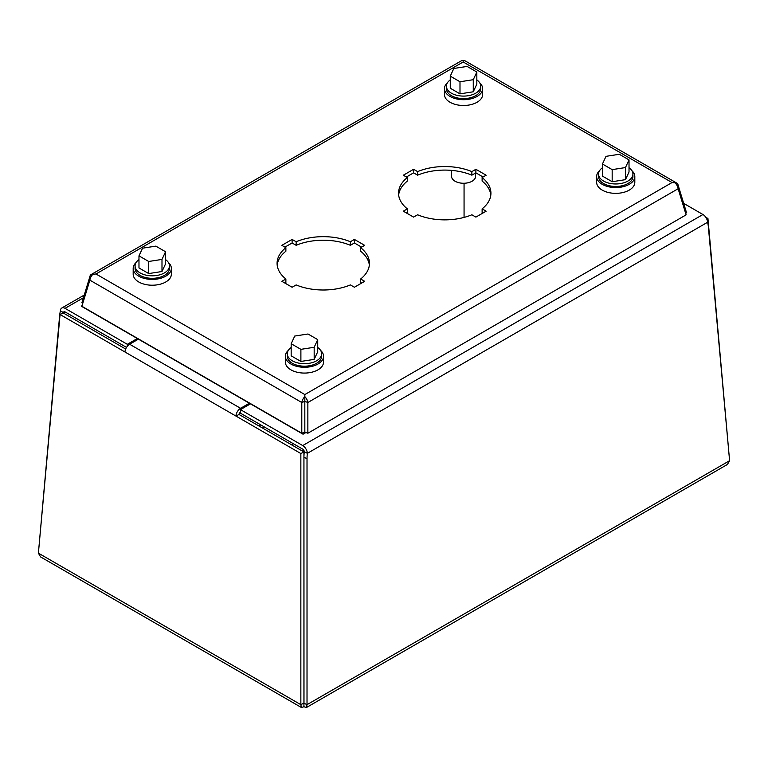 <?xml version="1.0" encoding="UTF-8"?>
<svg xmlns="http://www.w3.org/2000/svg" width="768" height="768" viewBox="0 0 768 768"><rect width="100%" height="100%" fill="white"/><g stroke="black" fill="none" stroke-linecap="round" stroke-linejoin="round"><path stroke-width="1.15" d="M406.406 212.966L407.347 212.419L407.347 208.867A46.195 26.669 180 0 1 398.544 193.2A46.195 26.669 180 0 1 407.347 177.542L407.347 181.094A46.195 26.669 0 0 0 398.65 194.976M483.062 212.966L482.122 212.419L482.122 208.867L486.144 211.181L475.882 217.104L471.859 214.781A46.195 26.669 180 0 1 417.61 214.781L413.587 217.104L403.325 211.181L407.347 208.867M490.819 194.976A46.195 26.669 0 0 0 482.122 181.094L482.122 177.542A46.195 26.669 180 0 1 490.925 193.2A46.195 26.669 180 0 1 482.122 208.867M483.062 176.995L475.882 172.848L471.859 175.171A46.195 26.669 0 0 0 417.61 175.171L413.587 172.848L406.406 176.995M284.938 283.094L285.878 282.547L285.878 278.995A46.195 26.669 180 0 1 277.075 263.328A46.195 26.669 180 0 1 285.878 247.67L285.878 251.222A46.195 26.669 0 0 0 277.181 265.104M361.594 283.094L360.653 282.547L360.653 278.995L364.675 281.318L354.413 287.242L350.39 284.918A46.195 26.669 180 0 1 296.141 284.918L292.118 287.242L281.856 281.318L285.878 278.995M369.35 265.104A46.195 26.669 0 0 0 360.653 251.222L360.653 247.67A46.195 26.669 180 0 1 369.456 263.328A46.195 26.669 180 0 1 360.653 278.995M361.594 247.123L354.413 242.976L350.39 245.299A46.195 26.669 0 0 0 296.141 245.299L292.118 242.976L284.938 247.123M304.829 394.56L95.971 273.974L463.171 61.978L672.029 182.554L304.829 394.56L304.838 396.634A6.566 3.792 60 0 1 307.862 402.509L678.134 188.736L686.112 214.858L307.862 433.229L304.838 432.106L304.819 396.634A6.566 3.792 -60 0 0 301.795 402.509L304.819 401.376L304.829 398.112M407.347 177.542L403.325 175.219L413.587 169.296L413.587 172.848M413.587 169.296L417.61 171.619L417.61 175.171M417.61 171.619A46.195 26.669 180 0 1 471.859 171.619L471.859 175.171M471.859 171.619L475.882 169.296L475.882 172.848M475.882 169.296L486.144 175.219L482.122 177.542M285.878 247.67L281.856 245.347L292.118 239.424L292.118 242.976M292.118 239.424L296.141 241.747L296.141 245.299M296.141 241.747A46.195 26.669 180 0 1 350.39 241.747L350.39 245.299M350.39 241.747L354.413 239.424L354.413 242.976M354.413 239.424L364.675 245.347L360.653 247.67M304.819 396.634L304.819 432.106L301.795 433.229L81.888 306.269L89.866 280.157L301.795 402.509L301.795 433.229M307.862 433.229L307.862 402.509L304.838 401.376L304.838 396.634M678.134 188.736A6.566 3.792 -120 0 0 675.101 182.861A6.566 3.792 -60 0 1 676.848 183.12A6.566 3.792 -60 0 1 678.134 185.232L686.112 211.354L685.248 212.026M678.134 185.232L677.261 185.923M82.752 303.446L81.888 302.765L89.866 276.653L90.739 277.334M89.866 276.653A6.566 3.792 60 0 1 91.152 274.541A6.566 3.792 60 0 1 92.899 274.272L95.971 273.974L92.899 274.272A6.566 3.792 120 0 0 89.866 280.157M676.848 183.12L464.918 60.758A6.566 3.792 120 0 0 463.181 60.499L463.171 61.978L463.162 60.499A6.566 3.792 -120 0 0 461.424 60.758L91.152 274.541M672.029 182.554L675.101 182.861L672.029 182.554M165.552 259.613A17.174 9.917 180 0 1 169.44 265.901L169.44 268.397A17.174 9.917 180 0 1 152.266 278.314A17.174 9.917 180 0 1 135.082 268.397L135.082 265.901A17.174 9.917 180 0 1 138.979 259.613M169.44 265.901A17.174 9.917 180 0 1 152.266 275.818A17.174 9.917 180 0 1 135.082 265.901M165.552 251.75L165.552 263.846L161.99 271.517L148.704 273.571L138.979 267.955L138.979 255.859L142.541 248.189L155.827 246.134L165.552 251.75L161.99 259.421L148.704 261.475L138.979 255.859M148.704 273.571L148.704 261.475M161.99 271.517L161.99 259.421M168.413 262.522A19.085 11.021 180 0 1 171.35 268.397A19.085 11.021 180 0 1 152.266 279.418A19.085 11.021 180 0 1 133.181 268.397A19.085 11.021 180 0 1 136.109 262.522M133.181 268.397L133.181 274.195A19.085 11.021 0 0 0 152.266 285.216A19.085 11.021 0 0 0 171.35 274.195L171.35 268.397M82.061 305.712L81.274 306.163L303.043 434.198L305.962 432.518M685.642 213.312L686.726 212.688L685.382 211.92M292.445 443.194L292.445 443.904A12.029 6.941 0 0 0 292.771 445.498M301.709 450.662A12.029 6.941 0 0 0 304.099 450.845M451.546 170.381L451.546 176.323A12.029 6.941 0 0 0 463.574 183.264A12.029 6.941 0 0 0 475.594 176.323L475.594 173.011M476.832 79.891A17.174 9.917 180 0 1 480.73 86.179L480.73 88.675A17.174 9.917 180 0 1 463.546 98.592A17.174 9.917 180 0 1 446.371 88.675L446.371 86.179A17.174 9.917 180 0 1 450.269 79.891M480.73 86.179A17.174 9.917 180 0 1 463.546 96.096A17.174 9.917 180 0 1 446.371 86.179M476.832 72.038L476.832 84.125L473.27 91.795L459.994 93.85L450.269 88.234L450.269 76.147L453.821 68.477L467.107 66.422L476.832 72.038L473.27 79.699L459.994 81.763L450.269 76.147M459.994 93.85L459.994 81.763M473.27 91.795L473.27 79.699M479.702 82.8A19.085 11.021 180 0 1 482.64 88.675A19.085 11.021 180 0 1 463.546 99.696A19.085 11.021 180 0 1 444.461 88.675A19.085 11.021 180 0 1 447.398 82.8M444.461 88.675L444.461 94.474A19.085 11.021 0 0 0 463.546 105.494A19.085 11.021 0 0 0 482.64 94.474L482.64 88.675M317.731 347.482A17.174 9.917 180 0 1 321.629 353.77L321.629 356.256A17.174 9.917 180 0 1 304.454 366.182A17.174 9.917 180 0 1 287.27 356.256L287.27 353.77A17.174 9.917 180 0 1 291.168 347.482M321.629 353.77A17.174 9.917 180 0 1 304.454 363.686A17.174 9.917 180 0 1 287.27 353.77M317.731 339.619L317.731 351.715L314.179 359.386L300.893 361.44L291.168 355.824L291.168 343.728L294.73 336.058L308.006 334.003L317.731 339.619L314.179 347.29L300.893 349.344L291.168 343.728M300.893 361.44L300.893 349.344M314.179 359.386L314.179 347.29M320.602 350.39A19.085 11.021 180 0 1 323.539 356.256A19.085 11.021 180 0 1 304.454 367.277A19.085 11.021 180 0 1 285.36 356.256A19.085 11.021 180 0 1 288.298 350.39M285.36 356.256L285.36 362.054A19.085 11.021 0 0 0 304.454 373.075A19.085 11.021 0 0 0 323.539 362.054L323.539 356.256M629.021 167.76A17.174 9.917 180 0 1 632.918 174.048L632.918 176.544A17.174 9.917 180 0 1 615.734 186.461A17.174 9.917 180 0 1 598.56 176.544L598.56 174.048A17.174 9.917 180 0 1 602.448 167.76M632.918 174.048A17.174 9.917 180 0 1 615.734 183.965A17.174 9.917 180 0 1 598.56 174.048M629.021 159.898L629.021 171.994L625.459 179.664L612.173 181.718L602.448 176.102L602.448 164.006L606.01 156.336L619.296 154.282L629.021 159.898L625.459 167.568L612.173 169.622L602.448 164.006M612.173 181.718L612.173 169.622M625.459 179.664L625.459 167.568M631.891 170.669A19.085 11.021 180 0 1 634.819 176.544A19.085 11.021 180 0 1 615.734 187.565A19.085 11.021 180 0 1 596.65 176.544A19.085 11.021 180 0 1 599.587 170.669M596.65 176.544L596.65 182.342A19.085 11.021 0 0 0 615.734 193.354A19.085 11.021 0 0 0 634.819 182.342L634.819 176.544M705.802 217.277L707.942 218.506L729.37 458.122M38.63 550.56L59.616 315.907A38.17 20.861 -57.5 0 1 60.413 310.752A6.566 3.792 60 0 1 61.766 308.026A6.566 3.792 60 0 1 65.05 308.352L127.315 344.304L137.328 338.525M250.464 403.843L240.461 409.622L302.726 445.574A6.566 3.792 60 0 1 307.363 453.331A38.17 23.165 117.3 0 0 307.018 458.746L307.018 704.669L306.47 707.501L303.936 706.742L301.411 707.501L300.854 704.669L300.854 453.533L235.939 416.054A6.566 3.792 -60 0 1 240.576 408.298L249.379 403.219M138.413 339.149L129.61 344.237A6.566 3.792 120 0 0 124.973 351.994L60.058 314.515L38.4 553.142L40.56 556.896L301.411 707.501M306.47 707.501L727.44 464.448L729.6 460.694L708.384 227.011A38.17 23.165 117.3 0 0 707.587 222.269A6.566 3.792 -120 0 0 702.95 214.512L683.674 203.376M303.936 706.742L303.936 703.085L300.854 704.669L38.4 553.142M124.973 351.994L235.939 416.054L239.021 414.47L303.936 451.949L303.936 703.181L307.018 704.669L729.6 460.694M707.587 222.269L307.363 453.331L304.291 451.747A38.17 23.165 117.3 0 0 303.946 457.152L303.994 703.152M464.064 183.254L464.064 217.421L464.054 183.254M706.848 219.206L707.942 218.506M63.408 313.075A38.17 20.861 -57.5 0 1 63.485 312.71L60.413 310.752M125.674 349.027L63.13 312.922L60.058 314.515M303.936 451.949L300.854 453.533M126.509 347.395L65.05 311.904A2.218 1.277 -120 0 0 63.936 311.798A2.218 1.277 -120 0 0 63.485 312.71L64.963 311.856M127.315 344.304L127.315 346.262M240.461 411.926A2.218 1.277 120 0 0 239.021 414.47M240.461 409.622L240.461 413.174L302.726 449.126A2.218 1.277 -120 0 1 304.291 451.747M65.05 308.352L83.424 297.744M240.576 408.298L129.61 344.237M303.946 457.152L307.018 458.746M702.95 214.512L302.726 445.574M260.794 424.925L258.96 425.981M264.01 426.778L262.176 427.834M61.766 308.026L84.25 295.046"/></g></svg>
